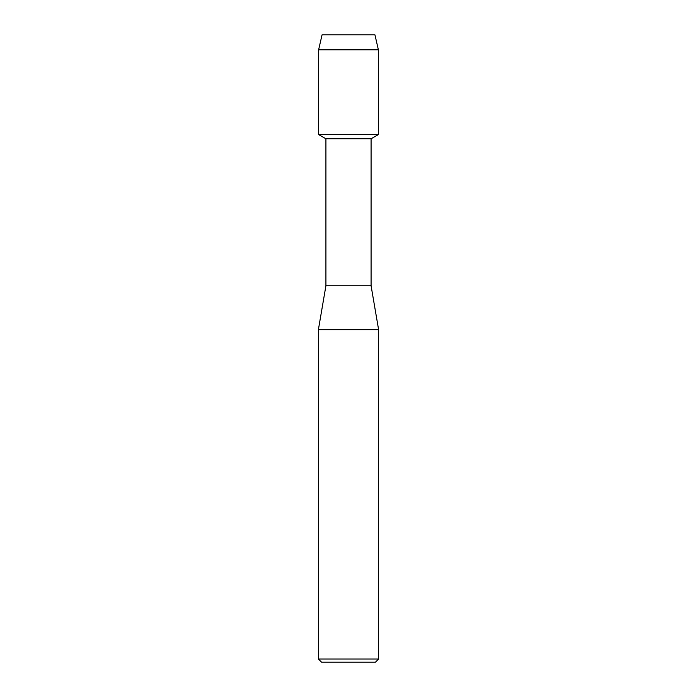 <?xml version="1.0" encoding="UTF-8"?>
<svg xmlns="http://www.w3.org/2000/svg" width="697" height="697" viewBox="0 0 697 697"><rect width="100%" height="100%" fill="white"/><g stroke="black" fill="none" stroke-linecap="round" stroke-linejoin="round"><path stroke-width="1.05" d="M374.942 34.85L322.058 34.85L374.942 34.85L378.375 49.783L378.375 134.591L348.5 134.591L378.375 134.591L371.083 138.799L371.083 285.77L378.61 329.681L378.61 659.013L318.39 659.013L321.526 662.15L375.474 662.15L378.61 659.013M371.083 285.77L325.917 285.77L325.917 138.799L371.083 138.799M325.917 285.77L318.39 329.681L378.61 329.681M322.058 34.85L318.625 49.783L318.625 134.591L348.5 134.591L318.625 134.591L325.917 138.799M318.625 49.783L378.375 49.783M318.39 329.681L318.39 659.013"/></g></svg>
